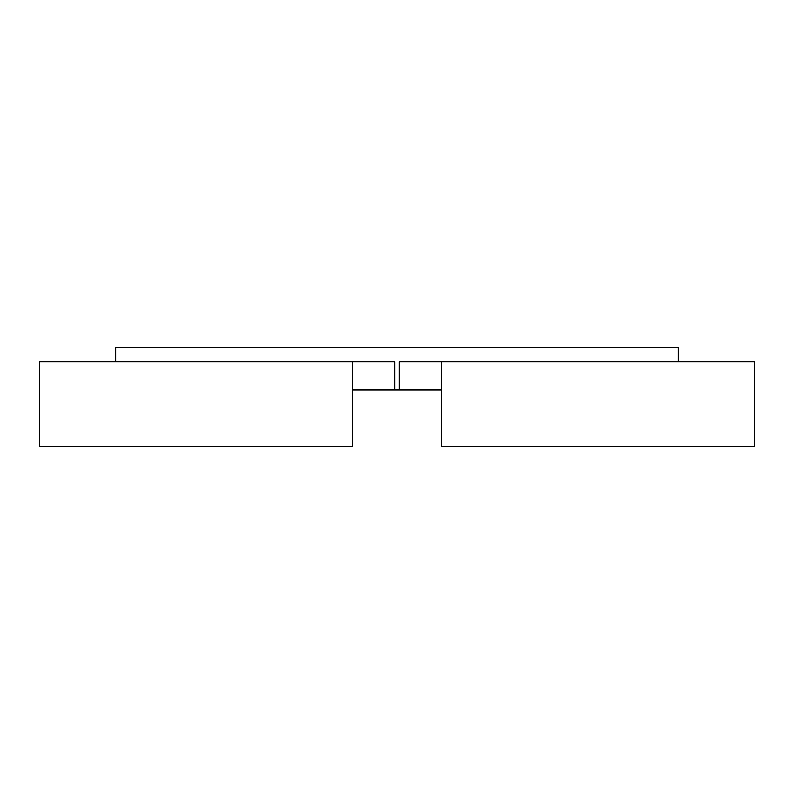 <?xml version="1.0" encoding="UTF-8"?>
<svg xmlns="http://www.w3.org/2000/svg" width="794" height="794" viewBox="0 0 794 794"><rect width="100%" height="100%" fill="white"/><g stroke="black" fill="none" stroke-linecap="round" stroke-linejoin="round"><path stroke-width="1.19" d="M754.3 446.238L754.3 361.836L441.663 361.836L441.663 446.238L754.3 446.238M352.338 446.238L352.338 361.836L39.7 361.836L39.7 446.238L352.338 446.238M441.663 389.963L399.144 389.963L399.144 361.836L441.663 361.836M394.856 361.836L394.856 389.963L352.338 389.963M115.666 361.836L115.666 347.762L678.334 347.762L678.334 361.836M394.856 389.963L399.144 389.963M352.338 361.836L394.539 361.836"/></g></svg>
